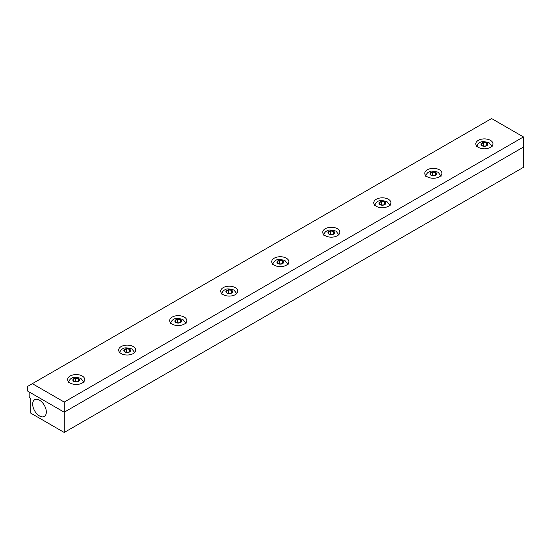 <?xml version="1.0" encoding="UTF-8"?>
<svg xmlns="http://www.w3.org/2000/svg" width="551" height="551" viewBox="0 0 551 551"><rect width="100%" height="100%" fill="white"/><g stroke="black" fill="none" stroke-linecap="round" stroke-linejoin="round"><path stroke-width="0.83" d="M379.198 202.809L381.492 201.48L384.632 201.969L385.473 203.78L383.172 205.11L380.038 204.621L379.198 202.809M383.255 205.062L381.416 204.834M381.492 204.793L381.492 201.48M384.632 204.269L384.632 201.969M384.708 201.928A3.354 1.935 180 0 1 383.2 205.165A3.354 1.935 180 0 1 379.095 202.796A3.354 1.935 180 0 1 384.708 201.928M430.221 173.351L432.514 172.022L435.655 172.511L436.495 174.323L434.202 175.652L431.061 175.163L430.221 173.351M434.278 175.604L432.439 175.376M432.514 175.335L432.514 172.022M435.655 174.805L435.655 172.511M435.731 172.47A3.354 1.935 180 0 1 434.229 175.707A3.354 1.935 180 0 1 430.117 173.338A3.354 1.935 180 0 1 435.731 172.47M481.243 143.894L483.544 142.564L486.685 143.053L487.525 144.865L485.224 146.187L482.084 145.705L481.243 143.894M485.3 146.146L483.468 145.919M483.544 145.87L483.544 142.564M486.685 145.347L486.685 143.053M486.753 143.005A3.354 1.935 180 0 1 485.252 146.249A3.354 1.935 180 0 1 481.14 143.873A3.354 1.935 180 0 1 486.753 143.005M328.169 232.267L330.469 230.945L333.61 231.427L334.45 233.238L332.15 234.568L329.009 234.079L328.169 232.267M332.225 234.519L330.393 234.292M330.469 234.251L330.469 230.945M333.61 233.727L333.61 231.427M333.679 231.386A3.354 1.935 180 0 1 332.177 234.623A3.354 1.935 180 0 1 328.065 232.253A3.354 1.935 180 0 1 333.679 231.386M277.146 261.725L279.44 260.403L282.58 260.885L283.421 262.696L281.127 264.025L277.986 263.543L277.146 261.725M281.203 263.984L279.364 263.757M279.44 263.709L279.44 260.403M282.58 263.185L282.58 260.885M282.656 260.843A3.354 1.935 180 0 1 281.155 264.087A3.354 1.935 180 0 1 277.043 261.711A3.354 1.935 180 0 1 282.656 260.843M226.117 291.19L228.417 289.86L231.558 290.349L232.398 292.161L230.098 293.483L226.964 293.001L226.117 291.19M230.18 293.442L228.341 293.215M228.417 293.166L228.417 289.86M231.558 292.643L231.558 290.349M231.634 290.301A3.354 1.935 180 0 1 230.125 293.545A3.354 1.935 180 0 1 226.02 291.169A3.354 1.935 180 0 1 231.634 290.301M73.042 379.563L75.342 378.241L78.483 378.723L79.323 380.534L77.023 381.864L73.882 381.375L73.042 379.563M77.099 381.815L75.267 381.588M75.342 381.547L75.342 378.241M78.483 381.023L78.483 378.723M78.559 378.682A3.354 1.935 180 0 1 77.05 381.919A3.354 1.935 180 0 1 72.946 379.549A3.354 1.935 180 0 1 78.559 378.682M124.071 350.105L126.365 348.776L129.506 349.265L130.346 351.077L128.052 352.406L124.912 351.917L124.071 350.105M128.128 352.358L126.289 352.13M126.365 352.089L126.365 348.776M129.506 351.559L129.506 349.265M129.581 349.224A3.354 1.935 180 0 1 128.08 352.461A3.354 1.935 180 0 1 123.968 350.092A3.354 1.935 180 0 1 129.581 349.224M523.45 136.944L64.226 402.072L64.226 412.21L27.55 391.038L27.55 386.437L491.575 118.541L523.45 136.944L523.45 147.076L64.226 412.21L523.45 147.076L523.45 167.332L64.226 432.459L30.753 413.14L30.753 399.344L29.148 396.562L29.148 391.954L64.226 412.21L64.226 432.459M45.058 406.714A9.649 5.572 60 0 1 44.445 416.37A9.649 5.572 60 0 1 34.679 410.874A9.649 5.572 60 0 1 34.796 399.661A9.649 5.572 60 0 1 45.058 406.714M175.094 320.648L177.394 319.318L180.528 319.807L181.375 321.619L179.075 322.941L175.934 322.459L175.094 320.648M179.151 322.9L177.312 322.672M177.394 322.624L177.394 319.318M180.528 322.101L180.528 319.807M180.604 319.759A3.354 1.935 180 0 1 179.103 323.003A3.354 1.935 180 0 1 174.991 320.634A3.354 1.935 180 0 1 180.604 319.759M121.151 346.565A8.568 4.945 180 0 1 130.491 345.491A8.568 4.945 180 0 1 135.78 350.064A8.568 4.945 180 0 1 127.205 355.009A8.568 4.945 180 0 1 118.637 350.064A8.568 4.945 180 0 1 121.151 346.565M223.196 287.643A8.568 4.945 180 0 1 232.536 286.575A8.568 4.945 180 0 1 237.825 291.142A8.568 4.945 180 0 1 229.257 296.087A8.568 4.945 180 0 1 220.689 291.142A8.568 4.945 180 0 1 223.196 287.643M325.248 228.727A8.568 4.945 180 0 1 334.588 227.653A8.568 4.945 180 0 1 339.877 232.226A8.568 4.945 180 0 1 331.309 237.171A8.568 4.945 180 0 1 322.741 232.226A8.568 4.945 180 0 1 325.248 228.727M427.3 169.811A8.568 4.945 180 0 1 436.64 168.737A8.568 4.945 180 0 1 441.93 173.303A8.568 4.945 180 0 1 433.362 178.255A8.568 4.945 180 0 1 424.787 173.303A8.568 4.945 180 0 1 427.3 169.811M376.278 199.269A8.568 4.945 180 0 1 385.61 198.195A8.568 4.945 180 0 1 390.9 202.768A8.568 4.945 180 0 1 382.332 207.713A8.568 4.945 180 0 1 373.764 202.768A8.568 4.945 180 0 1 376.278 199.269M478.323 140.347A8.568 4.945 180 0 1 487.663 139.279A8.568 4.945 180 0 1 492.952 143.845A8.568 4.945 180 0 1 484.384 148.798A8.568 4.945 180 0 1 475.816 143.845A8.568 4.945 180 0 1 478.323 140.347M274.226 258.185A8.568 4.945 180 0 1 283.565 257.11A8.568 4.945 180 0 1 288.855 261.684A8.568 4.945 180 0 1 280.287 266.629A8.568 4.945 180 0 1 271.712 261.684A8.568 4.945 180 0 1 274.226 258.185M70.122 376.023A8.568 4.945 180 0 1 79.461 374.949A8.568 4.945 180 0 1 84.751 379.522A8.568 4.945 180 0 1 76.183 384.467A8.568 4.945 180 0 1 67.615 379.522A8.568 4.945 180 0 1 70.122 376.023M172.174 317.1A8.568 4.945 180 0 1 181.513 316.033A8.568 4.945 180 0 1 186.803 320.599A8.568 4.945 180 0 1 178.235 325.551A8.568 4.945 180 0 1 169.667 320.599A8.568 4.945 180 0 1 172.174 317.1M64.226 402.072L32.344 383.668M374.528 205.633C375.575 203.257 376.595 201.948 377.593 201.694C378.902 200.199 382.05 200.192 387.029 201.666L390.136 205.633M425.551 176.175C426.598 173.799 427.617 172.484 428.616 172.229C429.932 170.741 433.079 170.734 438.059 172.208L441.165 176.175M476.581 146.711C477.621 144.341 478.647 143.026 479.645 142.771C480.954 141.283 484.102 141.276 489.081 142.75L492.188 146.711M323.506 235.091C324.546 232.715 325.572 231.406 326.564 231.151C327.879 229.657 331.027 229.65 336.007 231.124L339.113 235.091M272.476 264.549C273.523 262.18 274.543 260.864 275.541 260.609C276.857 259.122 280.004 259.108 284.984 260.582L288.09 264.549M221.454 294.007C222.501 291.637 223.52 290.322 224.519 290.067C225.827 288.579 228.975 288.572 233.955 290.04L237.061 294.007M68.379 382.387C69.419 380.011 70.445 378.702 71.444 378.447C72.753 376.953 75.9 376.946 80.88 378.42L83.986 382.387M119.402 352.929C120.449 350.553 121.468 349.238 122.467 348.983C123.782 347.495 126.93 347.488 131.909 348.962L135.016 352.929M170.431 323.465C171.471 321.095 172.491 319.78 173.489 319.525C174.805 318.037 177.952 318.03 182.932 319.504L186.038 323.465"/></g></svg>
